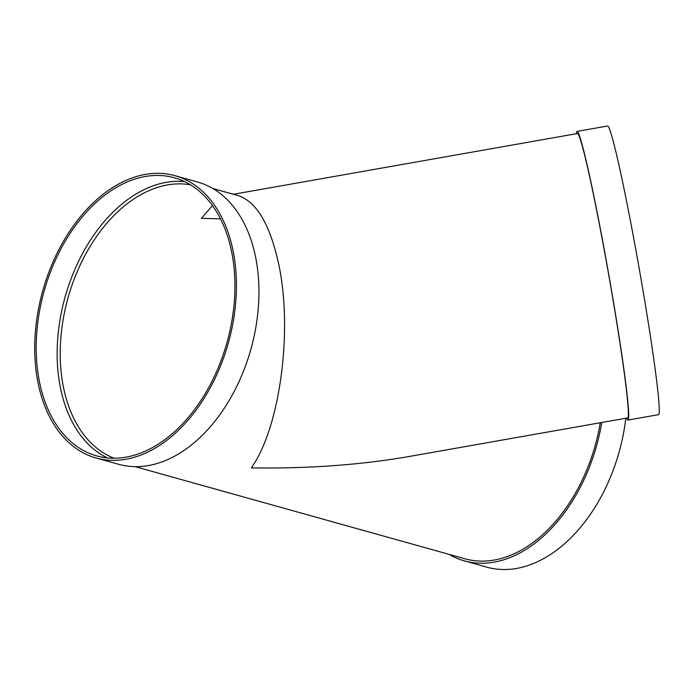<?xml version="1.0" encoding="UTF-8"?>
<svg xmlns="http://www.w3.org/2000/svg" width="694" height="694" viewBox="0 0 694 694"><rect width="100%" height="100%" fill="white"/><g stroke="black" fill="none" stroke-linecap="round" stroke-linejoin="round"><path stroke-width="1.04" d="M626.552 418.118A146.555 6.359 -100 0 0 628.001 420.061A146.555 6.359 -100 0 0 596.346 208.269A146.555 6.359 -100 0 0 577.052 131.409A146.555 6.359 -100 0 0 576.35 133.725M212.841 188.516L238.519 195.691C256.91 202.006 270.382 225.212 278.927 265.316C292.946 331.645 279.777 428.207 251.297 467.877C308.006 468.745 360.654 464.945 409.26 456.47L627.628 417.927A144.395 6.263 -100 0 0 596.441 209.267A144.395 6.263 -100 0 0 577.425 133.534L233.41 194.268M212.468 205.58L201.434 218.341L220.501 218.853M449.027 554.35A146.555 96.388 -74.4 0 0 464.347 560.873L486.867 567.172A146.555 96.388 -74.4 0 0 551.799 553.612A146.555 96.388 -74.4 0 0 625.788 418.256M628.001 420.061L658.545 414.665A146.555 6.359 -100 0 0 626.89 202.882A146.555 6.359 -100 0 0 607.588 126.013L577.052 131.409M135.13 466.654L464.928 558.791A144.395 94.965 -74.4 0 0 528.906 545.432A144.395 94.965 -74.4 0 0 600.275 422.759M96.128 458.005L118.648 464.295A146.555 96.388 -74.4 0 0 183.58 450.736A146.555 96.388 -74.4 0 0 258.68 302.133A146.555 96.388 -74.4 0 0 197.521 181.984L174.992 175.695A146.555 96.388 -74.4 0 0 42.724 290.916A146.555 96.388 -74.4 0 0 96.128 458.005A146.555 96.388 -74.4 0 0 161.06 444.446A146.555 96.388 -74.4 0 0 236.16 295.844A146.555 96.388 -74.4 0 0 174.992 175.695M160.678 442.555A144.395 94.965 -74.4 0 0 234.667 296.156A144.395 94.965 -74.4 0 0 174.411 177.785A144.395 94.965 -74.4 0 0 44.095 291.298A144.395 94.965 -74.4 0 0 96.709 455.915A144.395 94.965 -74.4 0 0 160.678 442.555M184.63 181.62A144.395 94.965 -74.4 0 0 65.045 297.153A144.395 94.965 -74.4 0 0 107.44 457.927M464.347 560.873A146.555 96.388 -74.4 0 0 529.279 547.314A146.555 96.388 -74.4 0 0 601.776 422.49M190.546 184.838A142.227 93.543 -74.4 0 0 67.995 297.969A142.227 93.543 -74.4 0 0 114.163 458.248"/></g></svg>
